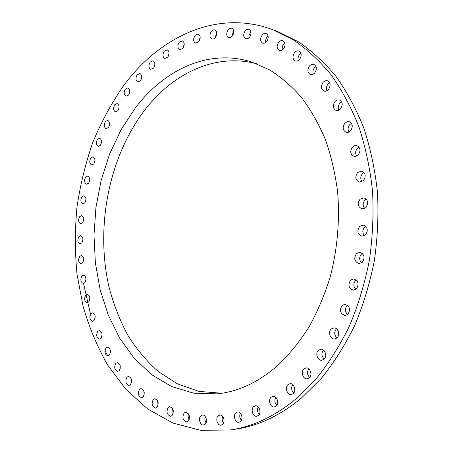 <?xml version="1.0" encoding="UTF-8"?>
<svg xmlns="http://www.w3.org/2000/svg" width="453" height="453" viewBox="0 0 453 453"><rect width="100%" height="100%" fill="white"/><g stroke="black" fill="none" stroke-linecap="round" stroke-linejoin="round"><path stroke-width="0.68" d="M88.675 301.885C90.458 298.221 90 295.701 87.304 294.325L85.696 295.152C83.924 298.827 84.394 301.341 87.095 302.7L88.675 301.885M84.858 282.604C86.608 279.003 86.183 276.523 83.584 275.158L81.919 276.013C80.181 279.62 80.611 282.1 83.222 283.453L84.858 282.604M82.576 262.887C84.303 259.343 83.907 256.891 81.387 255.532L79.666 256.421C77.944 259.971 78.352 262.417 80.883 263.765L82.576 262.887M81.823 242.91C83.528 239.416 83.159 236.993 80.708 235.639L78.924 236.562C77.225 240.062 77.599 242.48 80.056 243.822L81.823 242.91M82.582 222.853C84.275 219.399 83.93 216.998 81.546 215.651L79.688 216.608C78.001 220.067 78.352 222.463 80.747 223.799L82.582 222.853M84.847 202.887C86.534 199.473 86.212 197.095 83.879 195.741L81.936 196.738C80.26 200.158 80.589 202.542 82.933 203.878L84.847 202.887M88.595 183.199C90.277 179.813 89.977 177.44 87.689 176.087L85.662 177.123C83.986 180.515 84.298 182.882 86.591 184.224L88.595 183.199M93.805 163.946C95.492 160.583 95.209 158.222 92.956 156.857L90.838 157.938C89.156 161.308 89.445 163.669 91.704 165.017L93.805 163.946M100.447 145.317C102.14 141.97 101.874 139.609 99.654 138.239L97.429 139.36C95.742 142.718 96.013 145.073 98.244 146.432L100.447 145.317M108.488 127.486C110.192 124.15 109.949 121.789 107.746 120.402L105.407 121.568C103.709 124.915 103.963 127.27 106.178 128.646L108.488 127.486M117.888 110.645C119.609 107.31 119.377 104.943 117.191 103.539L114.728 104.751C113.012 108.091 113.256 110.458 115.453 111.851L117.888 110.645M128.59 94.988C130.339 91.653 130.119 89.269 127.933 87.842L125.345 89.099C123.601 92.446 123.828 94.824 126.025 96.234L128.59 94.988M140.532 80.713C142.31 77.367 142.1 74.966 139.915 73.511L137.185 74.819C135.413 78.171 135.628 80.566 137.831 82.004L140.532 80.713M153.635 68.029C155.447 64.671 155.254 62.248 153.052 60.764L150.175 62.112C148.369 65.481 148.573 67.893 150.787 69.366L153.635 68.029M167.803 57.146C169.654 53.771 169.473 51.325 167.248 49.807L164.218 51.195C162.372 54.581 162.57 57.027 164.801 58.528L167.803 57.146M182.916 48.29C184.813 44.892 184.637 42.412 182.383 40.855L179.195 42.282C177.304 45.696 177.491 48.171 179.756 49.705L182.916 48.29M198.833 41.676C200.781 38.245 200.611 35.73 198.318 34.134L196.596 34.252L194.96 35.594C193.018 39.037 193.199 41.546 195.509 43.126L198.833 41.676M200.192 37.152L198.737 41.795M215.385 37.514C217.389 34.049 217.219 31.495 214.881 29.853L213.069 29.955L211.347 31.342C209.354 34.819 209.535 37.367 211.891 38.992L213.68 38.879L215.385 37.514M216.766 32.741L215.096 37.848M232.366 36.002C234.433 32.497 234.263 29.898 231.862 28.211L229.965 28.296L228.165 29.717C226.104 33.239 226.285 35.832 228.708 37.503L230.577 37.401L232.366 36.002M233.771 30.963L233.261 31.523L231.879 36.534M249.552 37.316C251.687 33.765 251.517 31.121 249.037 29.377C247.683 28.975 246.398 29.485 245.175 30.906C243.046 34.473 243.233 37.112 245.73 38.833L247.683 38.748L249.552 37.316M250.973 32.004L249.099 34.875L248.861 38.024M266.675 41.608C268.884 38.001 268.703 35.306 266.137 33.511C264.728 33.086 263.386 33.601 262.117 35.051C259.92 38.669 260.113 41.359 262.7 43.131C264.088 43.533 265.413 43.029 266.675 41.608M268.102 36.002L267.185 36.886C265.866 38.613 265.401 40.47 265.792 42.463M283.448 48.969C285.73 45.311 285.537 42.559 282.865 40.713C281.404 40.272 280.022 40.781 278.703 42.248C276.432 45.929 276.641 48.675 279.337 50.498C280.775 50.917 282.14 50.408 283.448 48.969M284.858 43.069L283.754 44.071C282.338 45.906 281.879 47.865 282.378 49.943M299.546 59.456C301.913 55.73 301.698 52.922 298.906 51.025C297.4 50.572 295.973 51.081 294.626 52.554C292.27 56.297 292.502 59.105 295.328 60.974C296.806 61.404 298.21 60.895 299.546 59.456M300.934 53.239L299.66 54.332C298.131 56.285 297.683 58.346 298.312 60.521M314.642 73.041C317.089 69.241 316.845 66.37 313.912 64.422C312.372 63.975 310.917 64.479 309.546 65.94C307.106 69.762 307.372 72.633 310.339 74.547C311.851 74.972 313.283 74.468 314.642 73.041M315.979 66.506L314.558 67.656C312.921 69.728 312.491 71.897 313.266 74.167M328.38 89.626C330.916 85.742 330.639 82.803 327.542 80.815C325.973 80.379 324.501 80.877 323.125 82.31C320.599 86.217 320.905 89.15 324.037 91.11C325.571 91.517 327.021 91.025 328.38 89.626M329.642 82.752L328.119 83.935C326.364 86.132 325.962 88.414 326.907 90.776M340.43 109.009C343.057 105.034 342.723 102.033 339.444 100.005L337.157 100.056L335.027 101.472C332.411 105.475 332.768 108.477 336.086 110.47L338.334 110.396L340.43 109.009M341.585 101.806L340.005 102.984C338.125 105.311 337.762 107.701 338.901 110.164M350.463 130.917C353.17 126.834 352.779 123.771 349.297 121.715L347.026 121.789L344.931 123.154C342.23 127.259 342.644 130.328 346.177 132.344L348.397 132.253L350.463 130.917M351.483 123.375L349.892 124.524C347.898 126.982 347.576 129.484 348.935 132.038M358.187 154.966C360.979 150.77 360.514 147.638 356.805 145.572L354.586 145.673L352.547 146.976C349.773 151.2 350.26 154.326 354.008 156.359L356.183 156.24L358.187 154.966M359.036 147.095L357.508 148.182C355.39 150.775 355.129 153.386 356.721 156.025M363.363 180.696C366.228 176.376 365.69 173.188 361.743 171.115L357.649 172.48C354.801 176.829 355.367 180.022 359.354 182.049L363.363 180.696M364.019 172.508L362.61 173.51C360.384 176.228 360.186 178.946 362.021 181.659M365.82 207.57C368.748 203.12 368.119 199.875 363.94 197.825L360.061 199.139C357.151 203.624 357.808 206.868 362.032 208.873L365.82 207.57M366.267 199.088L365.027 199.977C362.706 202.819 362.581 205.634 364.654 208.414M365.458 234.994C368.431 230.418 367.717 227.123 363.312 225.107L359.693 226.375C356.732 230.985 357.479 234.275 361.93 236.245L365.458 234.994M365.69 226.262L364.671 227.004C362.264 229.96 362.213 232.853 364.518 235.69M362.27 262.361C365.271 257.661 364.472 254.326 359.863 252.355L356.528 253.567C353.538 258.301 354.371 261.63 359.025 263.55L362.27 262.361M362.292 253.414L361.528 253.997C359.059 257.038 359.076 259.999 361.579 262.887M356.33 289.037C359.337 284.229 358.459 280.866 353.685 278.957L350.639 280.101C347.644 284.948 348.555 288.301 353.368 290.163L356.33 289.037M356.166 279.937L355.667 280.333C353.164 283.436 353.244 286.455 355.899 289.376M347.791 314.444C350.786 309.541 349.841 306.166 344.948 304.32L342.185 305.396C339.201 310.333 340.18 313.697 345.112 315.498L347.791 314.444M347.485 305.243L347.247 305.435C344.733 308.578 344.858 311.624 347.621 314.58M336.885 338.029C340.497 335.22 338.204 327.525 333.889 327.898L331.392 328.906C327.796 331.743 330.118 339.439 334.467 339.02L336.885 338.029M323.912 359.331C327.525 356.562 325.101 348.719 320.82 349.229L318.555 350.169C314.965 352.966 317.406 360.809 321.726 360.254L323.912 359.331M309.206 377.966C312.785 375.243 310.282 367.309 306.064 367.921L304.008 368.804C300.447 371.551 302.966 379.484 307.219 378.827L309.206 377.966M293.131 393.646C296.658 390.973 294.122 383 289.994 383.691L288.108 384.523C284.597 387.213 287.151 395.186 291.313 394.455L293.131 393.646M276.07 406.188C279.518 403.572 276.993 395.605 272.978 396.341L271.222 397.134C267.791 399.767 270.333 407.728 274.382 406.953L276.07 406.188M258.391 415.497C261.749 412.938 259.269 405.027 255.373 405.786L253.731 406.539C250.39 409.116 252.882 417.02 256.806 416.228L258.391 415.497M240.447 421.562C243.697 419.065 241.296 411.25 237.531 412.009L235.973 412.734C232.74 415.254 235.147 423.057 238.941 422.27L240.447 421.562M222.565 424.455C225.702 422.009 223.397 414.331 219.773 415.067L218.272 415.775C215.158 418.238 217.463 425.911 221.115 425.146L222.565 424.455M205.039 424.297C208.057 421.902 205.872 414.382 202.383 415.084L200.928 415.78C197.927 418.193 200.118 425.707 203.629 424.976L205.039 424.297M188.125 421.262C190.413 416.749 189.575 413.736 185.611 412.23L184.178 412.921C181.908 417.451 182.757 420.458 186.738 421.936L188.125 421.262M172.044 415.554C174.252 411.148 173.459 408.198 169.671 406.709L168.256 407.4C166.058 411.817 166.857 414.761 170.662 416.228L172.044 415.554M156.97 407.4C159.105 403.102 158.363 400.214 154.745 398.742L153.329 399.433C151.2 403.742 151.953 406.624 155.589 408.079L156.97 407.4M143.052 397.038C145.124 392.847 144.428 390.022 140.968 388.561L139.547 389.269C137.486 393.47 138.193 396.29 141.664 397.728L143.052 397.038M130.407 384.716C132.418 380.622 131.766 377.859 128.459 376.415L127.027 377.134C125.028 381.233 125.685 383.991 129.009 385.418L130.407 384.716M119.128 370.673C121.081 366.675 120.475 363.969 117.31 362.542L115.855 363.272C113.913 367.275 114.53 369.982 117.701 371.392L119.128 370.673M109.275 355.141C111.178 351.239 110.611 348.584 107.582 347.174L106.098 347.927C104.207 351.834 104.779 354.484 107.82 355.882L109.275 355.141M94.026 320.537C95.838 316.8 95.351 314.24 92.554 312.853L90.991 313.652C89.184 317.394 89.688 319.954 92.491 321.324L94.026 320.537M100.9 338.357C102.752 334.541 102.225 331.936 99.32 330.537L97.797 331.313C95.951 335.135 96.489 337.74 99.405 339.121L100.9 338.357M277.661 365.565C289.02 354.727 299.382 342.015 308.753 327.428C317.394 311.913 324.524 295.146 330.152 277.123C337.389 249.495 339.948 220.339 337.638 192.055C335.243 173.488 331.149 155.94 325.356 139.422C318.691 123.714 310.73 109.711 301.471 97.401C291.619 86.195 280.996 77.027 269.603 69.892L251.953 62.101C209.06 48.29 164.558 69.462 135.555 107.638L121.155 129.586L109.643 153.975L101.195 180.147L95.94 207.44L93.981 235.215L95.368 262.831L100.124 289.637L108.233 314.954L119.626 338.063L134.156 358.215L151.591 374.631L171.585 386.539L193.641 393.17L217.095 393.867C238.085 391.771 258.278 382.338 277.661 365.565M256.562 63.726C215.113 52.797 172.916 73.488 144.96 109.79C108.799 156.931 95.175 226.97 109.065 287.202C113.584 304.173 119.762 320.073 127.61 334.914C136.37 348.957 146.608 361.183 158.335 371.596L177.661 383.968L199.06 391.398L221.942 393.238M83.522 283.459L90.543 314.291M104.971 350.577L107.786 355.882M230.418 429.942L235.753 429.144C258.284 425.86 280.107 415.554 301.228 398.232L321.398 378.261C333.929 362.723 344.999 345.192 354.608 325.667C363.193 305.209 369.761 283.646 374.308 260.985C377.604 238.006 378.657 215.079 377.462 192.197C374.999 169.682 370.458 148.335 363.844 128.154C356.16 108.924 346.885 91.687 336.024 76.438C324.439 62.491 311.907 50.946 298.431 41.789L277.536 31.472L272.485 29.581C216.789 8.89 159.337 37.044 123.522 85.793C111.393 103.284 101.138 122.225 92.74 142.616C85.458 163.578 80.192 185.186 76.942 207.434C74.864 229.835 74.887 252.117 77.016 274.275L83.154 306.602C89.218 327.462 97.389 346.941 107.661 365.039L125.866 389.342L147.752 409.036L172.921 423.057L200.758 430.35L230.418 429.942C252.972 426.658 274.835 416.296 296.007 398.867L316.228 378.753C328.804 363.108 339.909 345.452 349.552 325.775C358.17 305.163 364.767 283.442 369.342 260.605C372.655 237.451 373.725 214.343 372.542 191.291C370.078 168.612 365.537 147.112 358.912 126.789C351.217 107.429 341.93 90.085 331.052 74.745C319.45 60.719 306.902 49.117 293.408 39.926L272.485 29.581M109.569 124.818L109.479 125.277M119.031 107.548L118.731 108.992M129.779 91.625L129.303 93.709M141.755 77.112L141.104 79.756M154.892 64.201L154.06 67.372M169.099 53.097L168.063 56.772M184.246 44.009L183.006 48.171M336.483 328.787C333.997 331.93 334.155 334.988 336.964 337.961M323.465 350.107C321.245 353.238 321.494 356.217 324.206 359.053M308.765 368.81C306.811 371.89 307.117 374.784 309.688 377.479M292.746 384.62C291.041 387.615 291.381 390.395 293.77 392.961M275.769 397.338C274.297 400.214 274.648 402.876 276.834 405.316M258.204 406.873C256.942 409.603 257.287 412.128 259.252 414.45M240.396 413.204C239.314 415.769 239.643 418.153 241.381 420.35M222.655 416.392C221.744 418.787 222.044 421.018 223.556 423.085M205.277 416.562C204.513 418.77 204.773 420.843 206.064 422.785M188.51 413.872C187.87 415.894 188.091 417.802 189.178 419.608M172.565 408.532L173.114 413.77M157.621 400.758L158.052 405.486M143.822 390.786L144.145 394.999M131.279 378.861L131.506 382.547M120.085 365.22L120.226 368.374M110.306 350.107L110.379 352.706M95.153 316.415L95.141 317.723M101.982 333.759L102.004 335.758"/></g></svg>
